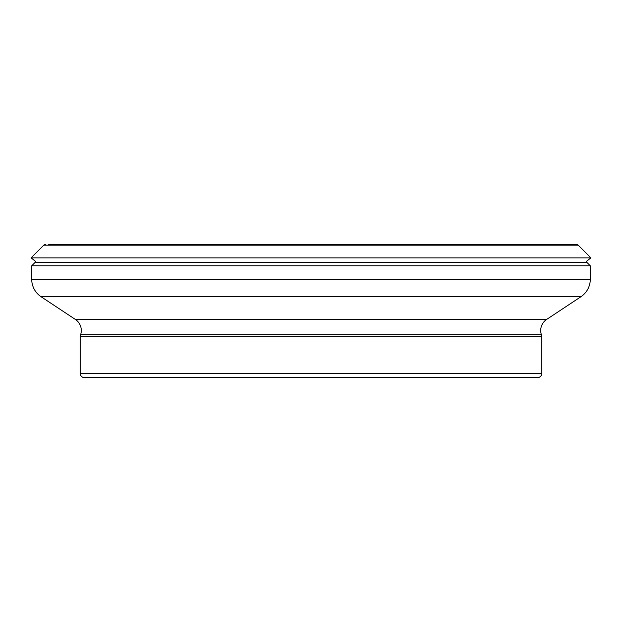 <?xml version="1.0" encoding="UTF-8"?>
<svg xmlns="http://www.w3.org/2000/svg" width="622" height="622" viewBox="0 0 622 622"><rect width="100%" height="100%" fill="white"/><g stroke="black" fill="none" stroke-linecap="round" stroke-linejoin="round"><path stroke-width="0.93" d="M48.757 244.392L576.376 244.392A2.519 2.519 0 0 1 578.157 245.13L590.9 257.873L586.577 261.263A2.099 2.099 0 0 0 587.191 262.686L590.278 265.781L590.278 279.27L31.722 279.27A20.977 20.977 0 0 0 41.122 296.764L75.348 319.42L546.652 319.42A13.264 13.264 0 0 0 541.42 334.768A6.29 6.29 0 0 1 541.762 336.797L80.238 336.797L80.238 373.41A4.199 4.199 0 0 0 84.436 377.608L537.563 377.608A4.199 4.199 0 0 0 541.762 373.41L541.762 336.797M43.843 245.13A2.519 2.519 0 0 1 45.624 244.392A2.519 2.519 0 0 0 43.843 245.13L31.1 257.873L43.843 245.13L578.157 245.13M31.1 257.873L35.423 261.263L31.1 257.873L590.9 257.873M541.42 334.768L80.58 334.768A6.29 6.29 0 0 0 80.238 336.797M80.58 334.768A13.264 13.264 0 0 0 75.348 319.42M590.278 279.27A20.977 20.977 0 0 1 580.878 296.764L546.652 319.42M31.722 279.27L31.722 265.781L590.278 265.781M31.722 265.781L34.809 262.686A2.099 2.099 0 0 0 35.423 261.209M541.762 373.41L80.238 373.41M580.878 296.764L41.122 296.764M34.809 262.686L587.191 262.686"/></g></svg>
